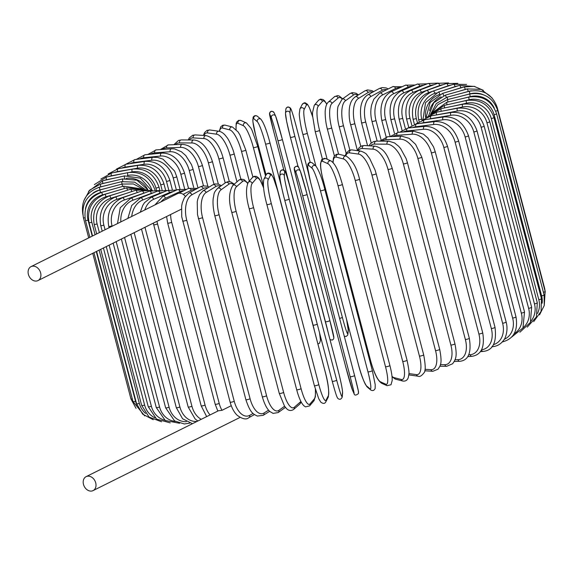 <?xml version="1.0" encoding="UTF-8"?>
<svg xmlns="http://www.w3.org/2000/svg" width="574" height="574" viewBox="0 0 574 574"><rect width="100%" height="100%" fill="white"/><g stroke="black" fill="none" stroke-linecap="round" stroke-linejoin="round"><path stroke-width="0.86" d="M231.25 405.703L221.973 410.324L218.378 410.783M91.553 491.064A7.799 6.027 -116.5 0 0 93.074 490.605A7.799 6.027 -116.5 0 0 95.406 481.88A7.799 6.027 -116.5 0 0 87.65 476.19A7.799 6.027 -116.5 0 0 86.122 476.65A7.799 6.027 -116.5 0 0 83.797 485.374A7.799 6.027 -116.5 0 0 91.553 491.064M93.074 490.605L239.53 417.664A7.799 6.027 -116.5 0 0 239.997 417.391M181.348 209.173L170.607 214.525A20.642 12.65 82.8 0 0 171.683 222.274L219.211 403.414A20.642 12.65 82.8 0 0 221.973 410.324M185.287 196.286A7.799 6.027 -116.5 0 0 179.002 193.223A7.799 6.027 -116.5 0 0 177.481 193.682L31.025 266.63A7.799 6.027 -116.5 0 0 28.7 275.355A7.799 6.027 -116.5 0 0 36.456 281.045A7.799 6.027 -116.5 0 0 37.977 280.586A7.799 6.027 -116.5 0 0 40.309 271.861A7.799 6.027 -116.5 0 0 32.553 266.171A7.799 6.027 -116.5 0 0 31.025 266.63M37.977 280.586L170.607 214.525M377.168 141.118L371.974 121.322C370.517 115.568 370.431 110.029 371.708 104.719L373.839 99.151L379.73 93.16L392.76 86.667A2.296 1.772 63.5 0 1 395.579 88.489L382.549 94.983A20.642 12.65 82.8 0 0 375.992 120.511L381.036 139.755M400.006 87.693A20.642 12.65 82.8 0 0 395.579 88.489M371.974 121.322A2.296 0.38 -14.7 0 0 373.552 121.279A2.296 0.38 -14.7 0 0 375.992 120.511M379.73 93.16A2.296 1.772 63.5 0 1 382.549 94.983M388.254 88.913L386.058 87.93L382.09 87.592L379.199 88.575A2.296 1.887 61.2 0 1 382.205 90.297L370.79 96.568A20.642 11.207 81.5 0 0 365.681 121.896L371.213 142.976M386.711 89.68A20.642 11.207 81.5 0 0 382.205 90.297M379.199 88.575L367.783 94.839A2.296 1.887 61.2 0 1 370.79 96.568M367.783 94.839C361.024 99.331 358.951 108.637 361.563 122.764A2.296 0.38 -14.7 0 0 363.234 122.7A2.296 0.38 -14.7 0 0 365.681 121.896M373.631 91.625L371.945 90.62L367.482 89.917L364.892 90.893A2.296 1.987 58.3 0 1 368.092 92.507L358.384 98.506A20.642 9.686 80.4 0 0 354.804 123.589L360.781 146.348M372.598 92.199A20.642 9.686 80.4 0 0 368.092 92.507M364.892 90.893L355.177 96.891A2.296 1.987 58.3 0 1 358.384 98.506M355.177 96.891C352.486 98.922 350.771 101.663 350.04 105.114C349.257 106.599 348.296 117.225 350.592 124.508A2.296 0.38 -14.7 0 0 352.357 124.422A2.296 0.38 -14.7 0 0 354.804 123.589M358.398 94.904L356.038 93.232L352.199 92.636L349.939 93.619A2.296 2.074 54.4 0 1 353.347 95.097L345.412 100.78A20.642 8.086 79.4 0 0 343.439 125.577L349.846 149.993M357.774 95.291A20.642 8.086 79.4 0 0 353.347 95.097M349.939 93.619L342.004 99.302A2.296 2.074 54.4 0 1 345.412 100.78M342.004 99.302L338.129 106.262C337.44 107.869 336.601 117.01 339.148 126.545A2.296 0.38 -14.7 0 0 341.006 126.445A2.296 0.38 -14.7 0 0 343.439 125.577M342.664 98.828L339.141 95.966L337.483 95.621L334.441 96.762A2.296 2.145 48.9 0 1 338.079 98.054L331.987 103.37A20.642 6.429 78.5 0 0 331.664 127.844L338.567 154.155M342.348 99.058A20.642 6.429 78.5 0 0 338.079 98.054M334.441 96.762L328.342 102.079A2.296 2.145 48.9 0 1 331.987 103.37M327.395 128.72A2.296 0.38 -14.7 0 0 327.309 128.863A2.296 0.38 -14.7 0 0 329.268 128.741A2.296 0.38 -14.7 0 0 331.664 127.844M326.836 104.081L324.497 100.687L322.99 99.517L320.479 99.123L318.491 100.335A2.296 2.203 40.6 0 1 322.416 101.347L318.204 106.269A20.642 4.721 77.6 0 0 319.575 130.384L327.144 159.213M326.757 104.246A20.642 4.721 77.6 0 0 322.416 101.347M318.491 100.335L314.279 105.257A2.296 2.203 40.6 0 1 318.204 106.269M315.219 131.346A2.296 0.38 -14.7 0 0 315.176 131.446A2.296 0.38 -14.7 0 0 317.235 131.295A2.296 0.38 -14.7 0 0 319.575 130.384M312.629 116.694L309.35 107.532L307.477 104.281L305.21 102.811L304.163 102.846L302.211 104.439A2.296 2.239 27.1 0 1 306.459 104.963L304.17 109.44A20.642 2.978 76.7 0 0 307.269 133.161L315.887 166.008M312.636 116.823A20.642 2.978 76.7 0 0 306.459 104.963M361.778 330.272A20.642 2.978 76.7 0 0 362.022 329.957L362.33 329.347M302.211 104.439L299.915 108.917A2.296 2.239 27.1 0 1 304.17 109.44M302.85 134.208A2.296 0.38 -14.7 0 0 302.842 134.266A2.296 0.38 -14.7 0 0 304.995 134.094A2.296 0.38 -14.7 0 0 307.269 133.161M362.007 331.148A2.296 2.239 -152.9 0 0 362.022 329.957M308.525 173.305L295.84 124.938A2.296 0.38 -14.7 0 0 295.84 124.917C291.972 110.603 290.961 108.888 290.523 108.206C288.342 106.283 286.778 106.621 285.845 109.211A2.296 2.26 5.2 0 1 290.351 108.859L289.985 112.87A20.642 1.213 75.9 0 0 294.828 136.16L342.348 317.307A20.642 1.213 75.9 0 0 347.837 333.386L348.203 329.376A20.642 1.213 75.9 0 0 346.545 319.309M295.84 124.938A20.642 1.213 75.9 0 0 290.351 108.859M289.985 112.87A2.296 2.26 5.2 0 0 285.486 113.222L286.627 121.358L290.387 137.308A2.296 0.38 -14.7 0 0 290.387 137.308A20.642 1.213 -104.1 0 1 285.543 113.982M294.828 136.16A2.296 0.38 -14.7 0 1 292.64 137.107A2.296 0.38 -14.7 0 1 290.387 137.308L298.085 166.647L290.401 137.322M339.593 318.383A2.296 0.38 -14.7 0 0 342.348 317.307M344.278 336.249L346.043 336.5L347.557 335.331L347.901 334.154A2.296 2.26 -174.8 0 0 347.837 333.386M347.901 334.154L348.267 330.143A2.296 2.26 -174.8 0 0 348.203 329.376M273.511 130.728A2.296 0.38 -14.7 0 0 273.511 130.736L283.807 169.969L273.511 130.728L269.5 113.265C270.526 110.839 272.047 110.638 274.071 112.669A2.296 2.26 -24.2 0 0 269.766 114.197A20.642 0.56 -105 0 0 273.511 130.736M329.878 320.529A20.642 0.56 75 0 1 333.623 337.046M328.421 333.573A20.642 0.56 -105 0 0 325.444 321.691L277.924 140.551A2.296 0.38 -14.7 0 0 280.263 140.314A2.296 0.38 -14.7 0 0 282.358 139.374L329.871 320.507A2.296 0.38 -14.7 0 0 329.871 320.507L282.358 139.374A2.296 0.38 -14.7 0 0 282.351 139.367A20.642 0.56 75 0 0 275.771 116.522M277.924 140.551A20.642 0.56 -105 0 0 271.337 117.706L269.766 114.197M271.337 117.706A2.296 2.26 -24.2 0 1 275.649 116.178L274.071 112.669M325.444 321.691A2.296 0.38 -14.7 0 0 327.783 321.462A2.296 0.38 -14.7 0 0 329.878 320.522L333.881 337.978L333.508 339.126L332.152 340.102L330 339.564M255.731 135.572A2.296 0.38 -14.7 0 0 255.731 135.615A2.296 0.38 -14.7 0 0 255.753 135.651L266.078 174.991M314.487 330.954A20.642 2.332 -105.8 0 0 313.074 325.128L265.554 143.988A20.642 2.332 -105.8 0 0 257.238 121.616L253.737 118.646A20.642 2.332 -105.8 0 0 255.753 135.651M253.737 118.646A2.296 2.246 -49.6 0 1 257.417 116.278C255.631 115.187 254.189 115.51 253.105 117.247L252.876 121.58L255.731 135.615L266.063 175.013M269.959 142.833L281.583 187.131M257.238 121.616A2.296 2.246 -49.6 0 1 260.919 119.248L257.417 116.278M265.554 143.988A2.296 0.38 -14.7 0 0 267.972 143.701A2.296 0.38 -14.7 0 0 269.967 142.782A2.296 0.38 -14.7 0 0 269.938 142.747M313.074 325.128A2.296 0.38 -14.7 0 0 314.939 324.977A2.296 0.38 -14.7 0 0 317.264 324.174M263.401 185.804L253.371 147.561A20.642 4.09 -106.6 0 0 243.347 125.692L237.952 123.267A20.642 4.09 -106.6 0 0 236.136 129.473M237.952 123.267A2.296 2.217 -65.8 0 1 241.044 120.533L238.684 120.346L236.739 121.968L236.165 123.51L236.036 129.365M243.347 125.692A2.296 2.217 -65.8 0 1 246.44 122.958L241.044 120.533M253.371 147.561A2.296 0.38 -14.7 0 0 255.846 147.224A2.296 0.38 -14.7 0 0 257.74 146.341A2.296 0.38 -14.7 0 0 257.676 146.277M249.31 181.14L241.467 151.256A20.642 5.812 -107.5 0 0 229.779 129.896L222.525 128.045A20.642 5.812 -107.5 0 0 219.569 131.367M222.525 128.045A2.296 2.167 -75.7 0 1 225.187 125.161L222.877 125.204L220.746 126.775L219.275 131.303M229.779 129.896A2.296 2.167 -75.7 0 1 232.441 127.012L225.187 125.161M241.467 151.256A2.296 0.38 -14.7 0 0 243.986 150.869A2.296 0.38 -14.7 0 0 245.787 150.008L239.968 134.998L238.081 131.92L232.441 127.012M236.969 181.815L229.937 155.03A20.642 7.491 -108.4 0 0 216.628 134.201L207.573 132.931A20.642 7.491 -108.4 0 0 203.971 135.464M207.573 132.931A2.296 2.102 -82 0 1 209.919 129.982L207.013 130.384L204.609 132.522L203.383 135.428M216.628 134.201A2.296 2.102 -82 0 1 218.974 131.252L209.919 129.982M229.937 155.03A2.296 0.38 -14.7 0 0 232.477 154.607A2.296 0.38 -14.7 0 0 234.185 153.775L233.101 150.13C230.375 143.105 228.179 138.7 226.515 136.913C224.247 133.713 221.729 131.826 218.974 131.252M225.18 182.927L218.873 158.869A20.642 9.112 -109.4 0 0 203.992 138.571L193.208 137.896A20.642 9.112 -109.4 0 0 189.219 139.963M193.208 137.896A2.296 2.023 -86.4 0 1 195.296 134.919L192.699 135.27L189.32 137.911L188.215 139.956M203.992 138.571A2.296 2.023 -86.4 0 1 206.08 135.593L195.296 134.919M218.873 158.869A2.296 0.38 -14.7 0 0 221.413 158.402A2.296 0.38 -14.7 0 0 223.028 157.599C219.412 144.892 213.758 137.559 206.08 135.593M213.987 184.247L208.34 162.729A20.642 10.662 -110.5 0 0 191.981 142.969L179.547 142.897A20.642 10.662 -110.5 0 0 175.357 144.655M179.547 142.897A2.296 1.93 -89.6 0 1 181.398 139.912L178.564 140.4L173.843 144.713M191.981 142.969A2.296 1.93 -89.6 0 1 193.84 139.991L181.398 139.912M208.34 162.729A2.296 0.38 -14.7 0 0 210.88 162.234A2.296 0.38 -14.7 0 0 212.402 161.459C207.766 147.834 201.574 140.673 193.84 139.991M203.483 185.804L198.439 166.589A20.642 12.133 -111.7 0 0 180.681 147.375L166.69 147.891A20.642 12.133 -111.7 0 0 162.435 149.434M166.69 147.891A2.296 1.815 -92.1 0 1 168.326 144.913L160.325 149.592M180.681 147.375A2.296 1.815 -92.1 0 1 182.317 144.397L168.326 144.913M198.439 166.589A2.296 0.38 -14.7 0 0 200.95 166.073A2.296 0.38 -14.7 0 0 202.385 165.319C197.686 151.801 190.999 144.827 182.317 144.397M193.682 187.361L189.233 170.421A20.642 13.511 -113 0 0 170.169 151.737L154.729 152.856A20.642 13.511 -113 0 0 150.524 154.234M154.729 152.856A2.296 1.693 -94.1 0 1 156.157 149.893L147.762 154.514M170.169 151.737A2.296 1.693 -94.1 0 1 171.604 148.774L156.157 149.893M189.233 170.421A2.296 0.38 -14.7 0 0 191.709 169.875A2.296 0.38 -14.7 0 0 193.051 169.158L191.494 164.602L185.754 155.554L181.312 151.687L174.474 148.896L171.604 148.774M184.627 188.781L180.803 174.187A20.642 14.788 -114.6 0 0 160.541 156.035L143.765 157.742A20.642 14.788 -114.6 0 0 139.704 158.976M143.765 157.742A2.296 1.557 -95.8 0 1 144.985 154.793L136.239 159.421M160.541 156.035A2.296 1.557 -95.8 0 1 161.76 153.086L144.985 154.793M180.803 174.187A2.296 0.38 -14.7 0 0 183.221 173.628A2.296 0.38 -14.7 0 0 184.476 172.939C179.712 159.622 172.143 153.007 161.76 153.086M176.383 190.001L173.197 177.868A20.642 15.95 -116.5 0 0 151.852 160.232L133.871 162.514A20.642 15.95 -116.5 0 0 130.04 163.633M133.871 162.514A2.296 1.406 -97.2 0 1 134.89 159.594L125.821 164.257M151.852 160.232A2.296 1.406 -97.2 0 1 152.863 157.312L134.89 159.594M173.197 177.868A2.296 0.38 -14.7 0 0 175.551 177.301A2.296 0.38 -14.7 0 0 176.72 176.641L174.625 171.088L163.002 159.163L157.585 157.405L152.863 157.312M168.727 189.98L166.489 181.434A20.642 16.99 -118.8 0 0 144.182 164.3L125.139 167.134A20.642 16.99 -118.8 0 0 121.573 168.146M125.139 167.134A2.296 1.248 -98.5 0 1 125.936 164.243L116.5 169.086M144.182 164.3A2.296 1.248 -98.5 0 1 144.985 161.402L125.936 164.243M166.489 181.434A2.296 0.38 -14.7 0 0 168.763 180.853A2.296 0.38 -14.7 0 0 169.847 180.229C165.061 167.063 156.774 160.785 144.985 161.402M162.069 190.016L160.72 184.857A20.642 17.902 -121.7 0 0 137.581 168.204L117.613 171.576A20.642 17.902 -121.7 0 0 114.37 172.48M117.613 171.576A2.296 1.076 -99.6 0 1 118.201 168.713L108.199 173.979M137.581 168.204A2.296 1.076 -99.6 0 1 138.169 165.341L118.201 168.713M160.72 184.857A2.296 0.38 -14.7 0 0 163.906 183.673C159.12 170.571 150.546 164.458 138.169 165.341M123.884 173.448L111.37 175.795A20.642 18.677 -125.6 0 0 108.457 176.605M111.37 175.795A2.296 0.897 -100.6 0 1 111.736 172.975L100.859 179.066M156.465 190.13L155.934 188.107A20.642 18.677 -125.6 0 0 132.106 171.913L130.018 172.3M132.106 171.913A2.296 0.897 -100.6 0 1 132.479 169.086L111.736 172.975M155.934 188.107A2.296 0.38 -14.7 0 0 158.948 186.959C154.162 173.9 145.337 167.945 132.479 169.086M115.883 177.832L106.441 179.762A20.642 19.315 -131.1 0 0 103.858 180.487M106.441 179.762A2.296 0.718 -101.5 0 1 106.592 176.986L94.351 184.613M151.916 190.252A20.642 19.315 -131.1 0 0 127.794 175.4L127.435 175.472M127.794 175.4A2.296 0.718 -101.5 0 1 127.945 172.623L106.592 176.986M155.002 190.051L155.016 190.094A2.296 0.38 -14.7 0 0 155.002 190.051C150.216 177.029 141.197 171.224 127.945 172.623M110.086 181.858L102.882 183.45A20.642 19.803 -139.4 0 0 100.565 184.111M102.882 183.45A2.296 0.524 -102.4 0 1 102.811 180.717L88.547 191.343M147.776 189.635A20.642 19.803 -139.4 0 0 126.18 178.37M124.651 178.528A2.296 0.524 -102.4 0 1 124.608 175.909L102.811 180.717M106.664 185.416L100.701 186.83A20.642 20.133 -152.9 0 0 98.297 187.554M100.701 186.83L100.407 184.146L89.688 190.116L83.818 200.771M122.736 181.398L122.492 178.93L100.407 184.146M105.716 188.416L99.926 189.872A20.642 20.32 -174.8 0 0 93.088 193M99.926 189.872L99.402 187.246C86.236 191.967 80.747 201.144 82.929 214.776M122.133 184.283L121.609 181.657L99.402 187.246M107.266 190.769L100.565 192.555L99.819 189.994C86.696 194.902 81.228 204.172 83.424 217.804A2.296 0.38 -14.7 0 0 84.945 217.776M100.565 192.555A20.642 20.348 155.8 0 0 85.433 209.044M132.307 398.944A2.296 0.38 165.3 0 1 130.944 398.944L92.737 253.313M122.649 186.414L121.961 184.075L99.819 189.994M111.277 192.412L102.603 194.866L101.634 192.362C88.661 197.427 83.273 206.784 85.469 220.416A2.296 0.38 -14.7 0 0 88.037 220.136L92.235 236.144M102.603 194.866A20.642 20.219 130.4 0 0 88.037 220.136M96.281 251.548L135.557 401.276A2.296 0.38 165.3 0 1 132.989 401.563L93.942 252.718M135.557 401.276A20.642 20.219 130.4 0 0 136.964 405.05M124.479 188.466L123.553 186.155L101.634 192.362M117.634 193.309L106.032 196.774A2.296 0.452 -106.6 0 0 104.841 194.335C92.113 199.522 86.853 208.943 89.056 222.597A2.296 0.38 -14.7 0 0 91.818 222.26L95.083 234.723M106.032 196.774A20.642 19.939 114.2 0 0 91.818 222.26M99.13 250.128L139.339 403.4A2.296 0.38 165.3 0 1 136.576 403.737L96.611 251.383M139.339 403.4A20.642 19.939 114.2 0 0 145.545 413.424M127.528 190.188A2.296 0.452 -106.6 0 0 126.373 187.899L104.841 194.335M126.158 193.438L110.825 198.274A2.296 0.646 -107.5 0 0 109.412 195.906C97.028 201.173 91.948 210.644 94.165 224.326A2.296 0.38 -14.7 0 0 97.106 223.925L99.374 232.585M110.825 198.274A20.642 19.509 104.3 0 0 97.106 223.925M103.42 247.997L144.626 405.072A2.296 0.38 165.3 0 1 141.685 405.466L100.723 249.338M144.626 405.072A20.642 19.509 104.3 0 0 155.023 417.879M131.783 191.558A2.296 0.646 -107.5 0 0 130.398 189.284L109.412 195.906M136.619 192.799L116.945 199.357A2.296 0.832 -108.4 0 0 115.317 197.054C103.363 202.364 98.506 211.878 100.744 225.582A2.296 0.38 -14.7 0 0 103.865 225.13L105.078 229.744M116.945 199.357A20.642 18.928 98 0 0 103.865 225.13M109.117 245.155L151.385 406.27A2.296 0.38 165.3 0 1 148.264 406.729L106.247 246.583M151.385 406.27A20.642 18.928 98 0 0 164.91 420.261M137.215 192.584A2.296 0.832 -108.4 0 0 135.586 190.295L115.317 197.054M145.215 192.713A20.642 18.203 93.6 0 0 143.751 193.158L124.343 200.003A2.296 1.012 -109.4 0 0 122.499 197.772C111.076 203.088 106.491 212.617 108.744 226.371A2.296 0.38 -14.7 0 0 112.045 225.855L112.138 226.228M124.343 200.003A20.642 18.203 93.6 0 0 112.045 225.855M116.185 241.64L159.565 406.995A2.296 0.38 165.3 0 1 156.264 407.511L113.15 243.146M159.565 406.995A20.642 18.203 93.6 0 0 175.328 421.402M143.751 193.158A2.296 1.012 -109.4 0 0 141.907 190.927L122.499 197.772M153.66 192.685A20.642 17.342 90.4 0 0 151.357 193.338L132.967 200.218A20.642 17.342 90.4 0 0 120.863 221.88M132.967 200.218A2.296 1.184 -110.5 0 0 130.915 198.066L120.246 207.759L117.498 223.559M124.558 237.464L169.1 407.239A2.296 0.38 165.3 0 1 166.855 407.834A2.296 0.38 165.3 0 1 165.635 407.813L121.365 239.057M169.1 407.239A20.642 17.342 90.4 0 0 186.414 421.668M151.357 193.338A2.296 1.184 -110.5 0 0 149.312 191.185L130.915 198.066M162.923 192.34A20.642 16.345 87.9 0 0 159.981 193.137L142.747 199.996A20.642 16.345 87.9 0 0 131.711 216.477M142.747 199.996A2.296 1.349 -111.7 0 0 140.501 197.915L131.683 205.535L127.88 218.385M134.18 232.671L179.92 407.002A2.296 0.38 165.3 0 1 177.61 407.64A2.296 0.38 165.3 0 1 176.297 407.633L130.836 234.336M179.92 407.002A20.642 16.345 87.9 0 0 197.061 421.395M159.981 193.137A2.296 1.349 -111.7 0 0 157.735 191.056L140.501 197.915M173.025 191.673A20.642 15.225 85.9 0 0 169.56 192.555L153.61 199.336A20.642 15.225 85.9 0 0 144.784 209.969M153.61 199.336A2.296 1.5 -113 0 0 151.163 197.341L144.476 202.715L142.761 205.399L140.3 212.201M144.978 227.29L191.938 406.277A2.296 0.38 165.3 0 1 189.571 406.966A2.296 0.38 165.3 0 1 188.172 406.973L141.491 229.033M191.938 406.277A20.642 15.225 85.9 0 0 201.252 419.307M169.56 192.555A2.296 1.5 -113 0 0 167.12 190.554L151.163 197.341M153.653 224.692A2.296 0.38 -14.7 0 0 155.138 224.664A2.296 0.38 -14.7 0 0 157.549 223.939L205.069 405.079A2.296 0.38 165.3 0 1 202.658 405.804A2.296 0.38 165.3 0 1 201.173 405.832L153.287 223.157M183.902 190.697A20.642 13.991 84.2 0 0 180.021 191.587L165.47 198.252A20.642 13.991 84.2 0 0 160.964 201.912M156.982 221.313A20.642 13.991 84.2 0 0 157.549 223.939M165.47 198.252A2.296 1.643 -114.6 0 0 162.837 196.337L154.93 204.918M205.069 405.079A20.642 13.991 84.2 0 0 210.062 414.916M180.021 191.587A2.296 1.643 -114.6 0 0 177.388 189.671L162.837 196.337M195.497 189.434A20.642 12.65 82.8 0 0 191.278 190.252L183.149 194.306M191.278 190.252A2.296 1.772 -116.5 0 0 188.459 188.43L197.513 188.329M166.596 216.527L167.673 223.085A2.296 0.38 -14.7 0 0 169.251 223.042A2.296 0.38 -14.7 0 0 171.683 222.274M219.211 403.414A2.296 0.38 165.3 0 1 216.771 404.182A2.296 0.38 165.3 0 1 215.193 404.225L217.833 411.056L86.122 476.65M182.604 221.019A2.296 0.38 -14.7 0 0 184.283 220.954A2.296 0.38 -14.7 0 0 186.729 220.151L234.249 401.291A2.296 0.38 165.3 0 1 231.803 402.094A2.296 0.38 165.3 0 1 230.131 402.159L181.721 216.656L181.657 205.98L182.274 202.923L184.34 197.736L188.824 193.094A2.296 1.887 -118.8 0 1 191.838 194.823A20.642 11.207 81.5 0 0 186.729 220.151M207.731 187.935A20.642 11.207 81.5 0 0 203.246 188.559L191.838 194.823M234.249 401.291A20.642 11.207 81.5 0 0 249.69 415.346L253.112 413.467M203.246 188.559A2.296 1.887 -118.8 0 0 200.24 186.83L188.824 193.094M249.69 415.346A2.296 1.887 61.2 0 1 248.886 417.635L254.447 414.586M198.346 218.515A2.296 0.38 -14.7 0 0 200.111 218.429A2.296 0.38 -14.7 0 0 202.557 217.596L250.085 398.736A2.296 0.38 165.3 0 1 247.631 399.569A2.296 0.38 165.3 0 1 245.866 399.655L197.492 214.525L197.234 201.861L197.786 199.128L199.508 194.672L202.931 190.891A2.296 1.987 -121.7 0 1 206.131 192.505A20.642 9.686 80.4 0 0 202.557 217.596M220.516 186.27A20.642 9.686 80.4 0 0 215.846 186.514L206.131 192.505M250.085 398.736A20.642 9.686 80.4 0 0 263.983 413.029L268.603 410.173M215.846 186.514A2.296 1.987 -121.7 0 0 212.638 184.9L202.931 190.891M263.983 413.029A2.296 1.987 58.3 0 1 263.193 415.318L269.687 411.307M214.769 215.587A2.296 0.38 -14.7 0 0 216.628 215.48A2.296 0.38 -14.7 0 0 219.06 214.619L266.58 395.759A2.296 0.38 165.3 0 1 264.148 396.62A2.296 0.38 165.3 0 1 262.289 396.727L214.769 215.587C213.097 208.333 212.617 202.385 213.313 197.736C214.367 193.955 213.133 193.122 217.625 188.337A2.296 2.074 -125.6 0 1 221.033 189.815A20.642 8.086 79.4 0 0 219.06 214.619M233.776 184.598A20.642 8.086 79.4 0 0 228.969 184.139L221.033 189.815M266.58 395.759A20.642 8.086 79.4 0 0 278.885 410.338L284.589 406.256M228.969 184.139A2.296 2.074 -125.6 0 0 225.553 182.661L217.625 188.337M278.885 410.338A2.296 2.074 54.4 0 1 278.146 412.591L285.414 407.382M231.831 212.115A2.296 0.38 -14.7 0 0 231.745 212.258A2.296 0.38 -14.7 0 0 233.704 212.129A2.296 0.38 -14.7 0 0 236.101 211.239L283.621 392.379A2.296 0.38 165.3 0 1 281.224 393.276A2.296 0.38 165.3 0 1 279.265 393.398L231.745 212.258C228.502 201.194 228.839 192.261 232.779 185.474A2.296 2.145 -131.1 0 1 236.416 186.765A20.642 6.429 78.5 0 0 236.101 211.239M247.588 183.393A20.642 6.429 78.5 0 0 242.515 181.449L236.416 186.765M283.621 392.379A20.642 6.429 78.5 0 0 294.275 407.282L300.367 401.965A20.642 6.429 78.5 0 0 300.869 401.413M242.515 181.449A2.296 2.145 -131.1 0 0 238.87 180.157L232.779 185.474M300.367 401.965A2.296 2.145 48.9 0 1 299.743 404.132L301.242 402.13M294.275 407.282A2.296 2.145 48.9 0 1 293.644 409.449L299.743 404.132M249.195 208.455A2.296 0.38 -14.7 0 0 249.152 208.556A2.296 0.38 -14.7 0 0 251.211 208.412A2.296 0.38 -14.7 0 0 253.55 207.494L301.077 388.634A2.296 0.38 165.3 0 1 298.731 389.552A2.296 0.38 165.3 0 1 296.679 389.703L249.152 208.556C245.952 197.018 245.65 188.294 248.255 182.367A2.296 2.203 -139.4 0 1 252.18 183.379A20.642 4.721 77.6 0 0 253.55 207.494M263.617 188.028A20.642 4.721 77.6 0 0 256.391 178.464L252.18 183.379M301.077 388.634A20.642 4.721 77.6 0 0 310.032 403.902L314.243 398.98A20.642 4.721 77.6 0 0 315.341 389.136M256.391 178.464A2.296 2.203 -139.4 0 0 252.467 177.452L248.255 182.367M314.243 398.98A2.296 2.203 40.6 0 1 313.806 400.953L315.377 396.656L315.456 389.516M310.032 403.902A2.296 2.203 40.6 0 1 309.594 405.875L313.806 400.953M266.867 204.452A2.296 0.38 -14.7 0 0 266.86 204.516A2.296 0.38 -14.7 0 0 269.012 204.337A2.296 0.38 -14.7 0 0 271.287 203.411L318.807 384.551A2.296 0.38 165.3 0 1 316.532 385.484A2.296 0.38 165.3 0 1 314.38 385.656A2.296 0.38 165.3 0 1 314.387 385.592M318.807 384.551A20.642 2.978 76.7 0 0 326.039 400.207L328.335 395.73A20.642 2.978 76.7 0 0 325.236 372.002L277.708 190.862A20.642 2.978 76.7 0 0 270.483 175.206L268.187 179.691A20.642 2.978 76.7 0 0 271.287 203.411M268.187 179.691A2.296 2.239 -152.9 0 0 263.932 179.167C262.763 184.57 263.739 193.022 266.86 204.516L314.38 385.656L318.692 398.593L320.687 402.03C323.126 403.924 324.848 403.838 325.867 401.771L328.163 397.294A2.296 2.239 27.1 0 0 328.335 395.73M270.483 175.206A2.296 2.239 -152.9 0 0 266.228 174.683L263.932 179.167M326.039 400.207A2.296 2.239 27.1 0 1 325.867 401.771M279.882 176.835A20.642 1.213 -104.1 0 0 284.726 200.125A2.296 0.38 -14.7 0 0 284.726 200.154A2.296 0.38 -14.7 0 0 286.971 199.953A2.296 0.38 -14.7 0 0 289.16 199.013L336.687 380.153A2.296 0.38 165.3 0 1 334.491 381.093A2.296 0.38 165.3 0 1 332.246 381.294L284.733 200.175M336.687 380.153A20.642 1.213 75.9 0 0 342.176 396.232L342.534 392.229A20.642 1.213 75.9 0 0 337.699 368.931L290.171 187.791A20.642 1.213 75.9 0 0 284.682 171.705L284.324 175.716A20.642 1.213 75.9 0 0 289.16 199.013M284.324 175.716A2.296 2.26 -174.8 0 0 279.818 176.067C279.911 179.877 281.547 187.906 284.726 200.154L332.246 381.294A2.296 0.38 165.3 0 1 332.246 381.272C336.5 396.892 337.125 397.316 337.806 398.378C339.686 399.913 341.164 399.454 342.24 397L342.599 392.989A2.296 2.26 5.2 0 0 342.534 392.229M284.682 171.705A2.296 2.26 -174.8 0 0 280.177 172.057L279.818 176.067M290.171 187.791A2.296 0.38 -14.7 0 0 290.171 187.763C285.917 172.164 285.3 171.741 284.611 170.686C282.731 169.151 281.253 169.603 280.177 172.057M337.699 368.931A2.296 0.38 -14.7 0 0 337.691 368.903A2.296 0.38 -14.7 0 0 337.684 368.888L290.171 187.763M342.176 396.232A2.296 2.26 5.2 0 1 342.24 397M302.62 195.519A2.296 0.38 -14.7 0 0 304.959 195.282A2.296 0.38 -14.7 0 0 307.054 194.342A2.296 0.38 -14.7 0 0 307.047 194.335L300.346 171.145A2.296 2.26 155.8 0 0 296.033 172.674L294.462 169.165A20.642 0.56 -105 0 0 298.207 185.703L345.727 366.843A20.642 0.56 -105 0 0 352.314 389.689L353.885 393.197A20.642 0.56 -105 0 0 350.14 376.659L302.62 195.519A20.642 0.56 -105 0 0 296.033 172.674M300.467 171.49A20.642 0.56 75 0 1 307.047 194.335L354.574 375.489A2.296 0.38 165.3 0 1 352.479 376.429A2.296 0.38 165.3 0 1 350.14 376.659M307.054 194.356L354.567 375.475A2.296 0.38 165.3 0 1 354.574 375.489A20.642 0.56 75 0 1 358.32 392.013M300.346 171.145L298.767 167.637A2.296 2.26 155.8 0 0 294.462 169.165M345.727 366.843A2.296 0.38 -14.7 0 1 345.727 366.836A2.296 0.38 -14.7 0 0 345.727 366.836L298.207 185.696A2.296 0.38 -14.7 0 0 298.207 185.703L294.849 172.178L294.326 167.601C296.844 165.635 298.329 165.649 298.767 167.637M345.727 366.836L352.436 390.033A2.296 2.26 -24.2 0 1 352.314 389.689M352.436 390.033L354.014 393.542A2.296 2.26 -24.2 0 1 353.885 393.197M324.827 189.499L372.325 370.56A2.296 0.38 165.3 0 1 372.354 370.596L324.834 189.456C322.014 178.249 319.001 170.406 315.786 165.922A2.296 2.246 130.4 0 0 312.105 168.29L308.604 165.312A20.642 2.332 -105.8 0 0 310.62 182.324L358.147 363.464A20.642 2.332 -105.8 0 0 366.463 385.836L369.957 388.806A20.642 2.332 -105.8 0 0 367.941 371.801L320.421 190.654A2.296 0.38 -14.7 0 0 322.839 190.367A2.296 0.38 -14.7 0 0 324.834 189.456A2.296 0.38 -14.7 0 0 324.805 189.42M320.421 190.654A20.642 2.332 -105.8 0 0 312.105 168.29M369.957 388.806A2.296 2.246 -49.6 0 0 370.668 389.933C372.626 391.124 374.112 390.636 375.138 388.483L375.217 384.695L372.354 370.596A2.296 0.38 165.3 0 1 370.359 371.514A2.296 0.38 165.3 0 1 367.941 371.801M315.786 165.922L312.285 162.944A2.296 2.246 130.4 0 0 308.604 165.312M312.285 162.944C310.326 161.76 308.834 162.241 307.815 164.401L307.736 168.189L310.599 182.288A2.296 0.38 -14.7 0 0 310.62 182.324M310.599 182.288L358.119 363.428C360.938 374.628 363.952 382.471 367.166 386.962A2.296 2.246 -49.6 0 1 366.463 385.836M389.825 365.437A2.296 0.38 165.3 0 1 389.889 365.495L342.369 184.354C339.37 174.066 336.278 164.559 331.062 160.971A2.296 2.217 114.2 0 0 327.969 163.712L322.574 161.287A20.642 4.09 -106.6 0 0 322.882 178.794L370.402 359.934A20.642 4.09 -106.6 0 0 380.426 381.803L385.821 384.228A20.642 4.09 -106.6 0 0 385.513 366.721L337.993 185.581A2.296 0.38 -14.7 0 0 340.468 185.244A2.296 0.38 -14.7 0 0 342.369 184.354A2.296 0.38 -14.7 0 0 342.305 184.297M337.993 185.581A20.642 4.09 -106.6 0 0 327.969 163.712M385.821 384.228A2.296 2.217 -65.8 0 0 387.041 385.678L390.994 384.759L392.178 380.555C392.286 376.845 391.525 371.83 389.889 365.495A2.296 0.38 165.3 0 1 387.988 366.384A2.296 0.38 165.3 0 1 385.513 366.721M331.062 160.971L325.666 158.553A2.296 2.217 114.2 0 0 322.574 161.287M325.666 158.553L321.713 159.464L320.529 163.676C320.421 167.378 321.182 172.401 322.818 178.729A2.296 0.38 -14.7 0 0 322.882 178.794M322.818 178.729L370.338 359.869C373.337 370.165 376.429 379.665 381.638 383.253A2.296 2.217 -65.8 0 1 380.426 381.803M391.992 376.307A20.642 5.812 -107.5 0 0 394.108 377.642L401.362 379.493A20.642 5.812 -107.5 0 0 402.726 361.469L355.206 180.329A2.296 0.38 -14.7 0 0 357.717 179.949A2.296 0.38 -14.7 0 0 359.518 179.088C356.77 167.651 352.321 159.981 346.179 156.085A2.296 2.167 104.3 0 0 343.51 158.969L336.256 157.118A20.642 5.812 -107.5 0 0 333.107 162.585M355.206 180.329A20.642 5.812 -107.5 0 0 343.51 158.969M406.923 360.149A2.296 0.38 165.3 0 1 407.045 360.228A2.296 0.38 165.3 0 1 405.237 361.089A2.296 0.38 165.3 0 1 402.726 361.469M346.179 156.085L338.925 154.234A2.296 2.167 104.3 0 0 336.256 157.118M392.042 376.845L395.637 379.199A2.296 2.167 -75.7 0 1 394.108 377.642M395.637 379.199L402.891 381.05A2.296 2.167 -75.7 0 1 401.362 379.493M408.896 373.574L416.459 374.635A20.642 7.491 -108.4 0 0 419.443 356.088L371.923 174.948A2.296 0.38 -14.7 0 0 374.456 174.518A2.296 0.38 -14.7 0 0 376.164 173.685L375.059 169.983L369.692 158.546L367.066 155.073C366.499 153.767 364.454 152.462 360.953 151.163A2.296 2.102 98 0 0 358.607 154.112L349.552 152.842A20.642 7.491 -108.4 0 0 345.735 155.977M371.923 174.948A20.642 7.491 -108.4 0 0 358.607 154.112M376.164 173.685L423.684 354.825A2.296 0.38 165.3 0 1 421.976 355.665A2.296 0.38 165.3 0 1 419.443 356.088M360.953 151.163L351.898 149.893A2.296 2.102 98 0 0 349.552 152.842M409.111 374.958A2.296 2.102 -82 0 1 408.81 374.887L418.166 376.228A2.296 2.102 -82 0 1 416.459 374.635M425.004 369.312L430.995 369.685A20.642 9.112 -109.4 0 0 435.537 350.606L388.017 169.466A2.296 0.38 -14.7 0 0 390.557 169A2.296 0.38 -14.7 0 0 392.171 168.196C388.368 157.57 385.362 148.702 375.224 146.191A2.296 2.023 93.6 0 0 373.143 149.168L362.352 148.494A20.642 9.112 -109.4 0 0 358.219 150.783M388.017 169.466A20.642 9.112 -109.4 0 0 373.143 149.168M392.171 168.196L439.691 349.336A2.296 0.38 165.3 0 1 438.077 350.147A2.296 0.38 165.3 0 1 435.537 350.606M375.224 146.191L364.44 145.516A2.296 2.023 93.6 0 0 362.352 148.494M424.703 370.782L432.789 371.292A2.296 2.023 -86.4 0 1 430.995 369.685M440.394 364.662L444.857 364.691A20.642 10.662 -110.5 0 0 450.884 345.074L403.364 163.927A2.296 0.38 -14.7 0 0 405.897 163.439A2.296 0.38 -14.7 0 0 407.425 162.664L406.127 158.596L400.638 148.58L398.643 146.27L394.525 142.933L388.856 141.19A2.296 1.93 90.4 0 0 387.005 144.174L374.571 144.096A20.642 10.662 -110.5 0 0 370.345 145.889M403.364 163.927A20.642 10.662 -110.5 0 0 387.005 144.174M407.425 162.664L454.945 343.804A2.296 0.38 165.3 0 1 453.424 344.579A2.296 0.38 165.3 0 1 450.884 345.074M388.856 141.19L376.422 141.118A2.296 1.93 90.4 0 0 374.571 144.096M439.863 366.255L446.68 366.298A2.296 1.93 -89.6 0 1 444.857 364.691M455.01 359.798L457.944 359.69A20.642 12.133 -111.7 0 0 465.378 339.528L417.858 158.388A2.296 0.38 -14.7 0 0 420.369 157.864A2.296 0.38 -14.7 0 0 421.797 157.118L415.583 144.325L409.083 138.327L401.735 136.189A2.296 1.815 87.9 0 0 400.092 139.166L386.101 139.69A20.642 12.133 -111.7 0 0 381.954 141.147M417.858 158.388A20.642 12.133 -111.7 0 0 400.092 139.166M421.797 157.118L469.317 338.258A2.296 0.38 165.3 0 1 467.889 339.004A2.296 0.38 165.3 0 1 465.378 339.528M401.735 136.189L387.737 136.712A2.296 1.815 87.9 0 0 386.101 139.69M454.242 361.498L459.76 361.297A2.296 1.815 -92.1 0 1 457.944 359.69M468.757 354.811L470.163 354.71A20.642 13.511 -113 0 0 478.895 334.018L431.375 152.878A2.296 0.38 -14.7 0 0 433.844 152.332A2.296 0.38 -14.7 0 0 435.185 151.615L433.549 146.865L427.931 138.054L423.375 134.094L413.739 131.224A2.296 1.693 85.9 0 0 412.311 134.194L396.871 135.313A20.642 13.511 -113 0 0 392.939 136.519M431.375 152.878A20.642 13.511 -113 0 0 412.311 134.194M435.185 151.615L482.712 332.755A2.296 0.38 165.3 0 1 481.371 333.472A2.296 0.38 165.3 0 1 478.895 334.018M413.739 131.224L398.299 132.343A2.296 1.693 85.9 0 0 396.871 135.313M467.753 356.626L471.921 356.318A2.296 1.693 -94.1 0 1 470.163 354.71M481.543 349.788A20.642 14.788 -114.6 0 0 491.344 328.579L443.817 147.439A2.296 0.38 -14.7 0 0 446.242 146.879A2.296 0.38 -14.7 0 0 447.49 146.191C442.726 132.867 435.157 126.251 424.782 126.337A2.296 1.557 84.2 0 0 423.555 129.279L406.779 130.987A20.642 14.788 -114.6 0 0 403.185 131.991M443.817 147.439A20.642 14.788 -114.6 0 0 423.555 129.279M447.49 146.191L495.01 327.331A2.296 0.38 165.3 0 1 493.762 328.019A2.296 0.38 165.3 0 1 491.344 328.579M424.782 126.337L408.006 128.038A2.296 1.557 84.2 0 0 406.779 130.987M480.316 351.697L483.093 351.417A2.296 1.557 -95.8 0 1 481.457 349.953M493.375 344.644A20.642 15.95 -116.5 0 0 502.616 323.255L455.096 142.108A2.296 0.38 -14.7 0 0 457.449 141.541A2.296 0.38 -14.7 0 0 458.619 140.881C453.84 127.643 445.89 121.2 434.762 121.552A2.296 1.406 82.8 0 0 433.75 124.472L415.77 126.754A20.642 15.95 -116.5 0 0 412.62 127.572M455.096 142.108A20.642 15.95 -116.5 0 0 433.75 124.472M458.619 140.881L506.139 322.021A2.296 0.38 165.3 0 1 504.969 322.681A2.296 0.38 165.3 0 1 502.616 323.255M434.762 121.552L416.789 123.833A2.296 1.406 82.8 0 0 415.77 126.754M491.846 346.789L493.195 346.617A2.296 1.406 -97.2 0 1 492.284 346.258M504.245 339.313A20.642 16.99 -118.8 0 0 512.639 318.082L465.119 136.942A2.296 0.38 -14.7 0 0 467.394 136.361A2.296 0.38 -14.7 0 0 468.477 135.737C463.692 122.571 455.404 116.292 443.616 116.909A2.296 1.248 81.5 0 0 442.812 119.808L423.77 122.642A20.642 16.99 -118.8 0 0 421.187 123.274M465.119 136.942A20.642 16.99 -118.8 0 0 442.812 119.808M468.477 135.737L515.997 316.877A2.296 0.38 165.3 0 1 514.914 317.508A2.296 0.38 165.3 0 1 512.639 318.082M443.616 116.909L424.573 119.751A2.296 1.248 81.5 0 0 423.77 122.642M514.132 333.752A20.642 17.902 -121.7 0 0 521.328 313.11L473.808 131.97A2.296 0.38 -14.7 0 0 477.001 130.786C472.215 117.684 463.634 111.571 451.264 112.454A2.296 1.076 80.4 0 0 450.676 115.317L430.708 118.689A20.642 17.902 -121.7 0 0 428.871 119.112M473.808 131.97A20.642 17.902 -121.7 0 0 450.676 115.317M477.001 130.786L524.521 311.926A2.296 0.38 165.3 0 1 521.328 313.11M451.264 112.454L431.296 115.826A2.296 1.076 80.4 0 0 430.708 118.689M523.022 327.833A20.642 18.677 -125.6 0 0 528.625 308.367L481.105 127.227A2.296 0.38 -14.7 0 0 484.119 126.079C479.333 113.021 470.508 107.065 457.65 108.213A2.296 0.897 79.4 0 0 457.277 111.033L436.534 114.915A20.642 18.677 -125.6 0 0 435.853 115.058M481.105 127.227A20.642 18.677 -125.6 0 0 457.277 111.033M484.119 126.079L531.639 307.219A2.296 0.38 165.3 0 1 528.625 308.367M457.65 108.213L436.907 112.095A2.296 0.897 79.4 0 0 436.534 114.915M530.871 321.268A20.642 19.315 -131.1 0 0 534.466 303.897L486.946 122.757A2.296 0.38 -14.7 0 0 489.773 121.645C484.987 108.622 475.968 102.818 462.716 104.217A2.296 0.718 78.5 0 0 462.565 106.994L445.209 110.538M486.946 122.757A20.642 19.315 -131.1 0 0 462.565 106.994M489.773 121.645L537.3 302.785A2.296 0.38 165.3 0 1 534.466 303.897M462.716 104.217L441.37 108.579A2.296 0.718 78.5 0 0 441.198 111.291M537.522 313.447A20.642 19.803 -139.4 0 0 538.814 299.728L491.294 118.588A2.296 0.38 -14.7 0 0 493.934 117.512C489.148 104.525 479.986 98.85 466.432 100.493A2.296 0.524 77.6 0 0 466.511 103.227L453.352 106.125M491.294 118.588A20.642 19.803 -139.4 0 0 466.511 103.227M493.934 117.512L541.454 298.652A2.296 0.38 165.3 0 1 538.814 299.728M466.432 100.493L444.635 105.3A2.296 0.524 77.6 0 0 444.671 107.898M542.165 303.216A20.642 20.133 -152.9 0 0 541.634 295.89L494.106 114.75A2.296 0.38 -14.7 0 0 496.56 113.724C491.774 100.759 482.512 95.205 468.771 97.078L469.066 99.761L459.308 102.064M494.106 114.75A20.642 20.133 -152.9 0 0 469.066 99.761M496.56 113.724L544.08 294.864A2.296 0.38 165.3 0 1 541.634 295.89M468.771 97.078L446.687 102.301L446.938 104.798M495.728 111.184A2.296 0.38 -14.7 0 0 497.629 110.294C492.844 97.343 483.538 91.912 469.704 94L470.228 96.619L462.888 98.47M494.271 108.149A20.642 20.32 -174.8 0 0 470.228 96.619M497.629 110.294L545.149 291.434A2.296 0.38 165.3 0 1 543.406 292.281M469.704 94L447.505 99.589L447.971 101.993M496.74 107.611A2.296 0.38 -14.7 0 0 497.141 107.266C492.356 94.315 483.05 88.984 469.231 91.266L469.984 93.835L464 95.435M482.87 94.538A20.642 20.348 155.8 0 0 469.984 93.835M497.141 107.266L544.661 288.406A2.296 0.38 165.3 0 1 544.425 288.665M469.231 91.266L447.081 97.185L447.77 99.517M492.047 97.889L481.22 89.4L467.351 88.92L468.327 91.424L462.615 93.038M471.376 90.807A20.642 20.219 130.4 0 0 468.327 91.424M467.351 88.92L445.424 95.119L446.342 97.401M483.337 90.305L474.146 86.351L464.079 86.961A2.296 0.452 73.4 0 1 465.277 89.4L458.762 91.345M467.545 88.862A20.642 19.939 114.2 0 0 465.277 89.4M441.09 96.834A20.642 19.939 114.2 0 0 429.546 110.667M464.079 86.961L442.54 93.397A2.296 0.452 73.4 0 1 443.695 95.686M474.856 86.487L459.437 85.411A2.296 0.646 72.5 0 1 460.857 87.786L452.556 90.405M463.354 87.176A20.642 19.509 104.3 0 0 460.857 87.786M439.677 94.473A20.642 19.509 104.3 0 0 425.678 117.756M459.437 85.411L438.457 92.034A2.296 0.646 72.5 0 1 439.863 94.387M466.54 84.435L453.467 84.285A2.296 0.832 71.6 0 1 455.096 86.588L444.176 90.233M457.909 85.899A20.642 18.928 98 0 0 455.096 86.588M436.183 92.895L434.827 93.347A20.642 18.928 98 0 0 421.746 119.127L422.055 120.325M453.467 84.285L433.191 91.044A2.296 0.832 71.6 0 1 434.827 93.347M433.191 91.044C421.244 96.36 416.387 105.867 418.618 119.579A2.296 0.38 -14.7 0 0 421.746 119.127M457.865 83.345L446.206 83.589A2.296 1.012 70.6 0 1 448.043 85.82L433.865 90.821M451.193 85.045A20.642 18.203 93.6 0 0 448.043 85.82M432.114 91.438L428.642 92.665A20.642 18.203 93.6 0 0 416.337 118.517L417.413 122.621M446.206 83.589L426.798 90.434A2.296 1.012 70.6 0 1 428.642 92.665M426.798 90.434C415.375 95.75 410.783 105.279 413.043 119.033A2.296 0.38 -14.7 0 0 416.337 118.517M448.524 82.936L437.704 83.33A2.296 1.184 69.5 0 1 439.756 85.49L421.359 92.364A20.642 17.342 90.4 0 0 409.972 118.244L411.838 125.354M443.228 84.636A20.642 17.342 90.4 0 0 439.756 85.49M437.704 83.33L419.314 90.211A2.296 1.184 69.5 0 1 421.359 92.364M419.314 90.211C408.494 95.485 404.225 105.02 406.514 118.818A2.296 0.38 -14.7 0 0 407.734 118.84A2.296 0.38 -14.7 0 0 409.972 118.244M438.357 83.101L428.039 83.51A2.296 1.349 68.3 0 1 430.285 85.591L413.043 92.45A20.642 16.345 87.9 0 0 402.697 118.309L405.387 128.576M434.073 84.694A20.642 16.345 87.9 0 0 430.285 85.591M428.039 83.51L410.797 90.369A2.296 1.349 68.3 0 1 413.043 92.45M410.797 90.369C400.666 95.564 396.756 105.092 399.081 118.947A2.296 0.38 -14.7 0 0 400.387 118.954A2.296 0.38 -14.7 0 0 402.697 118.309M427.271 83.818L417.269 84.127A2.296 1.5 67 0 1 419.709 86.129L403.759 92.916A20.642 15.225 85.9 0 0 394.568 118.71L398.141 132.357M423.763 85.21A20.642 15.225 85.9 0 0 419.709 86.129M417.269 84.127L401.312 90.914A2.296 1.5 67 0 1 403.759 92.916M401.312 90.914C391.942 95.994 388.433 105.487 390.801 119.406A2.296 0.38 -14.7 0 0 392.2 119.399A2.296 0.38 -14.7 0 0 394.568 118.71M415.174 85.017L405.481 85.182A2.296 1.643 65.4 0 1 408.114 87.097L393.563 93.763A20.642 13.991 84.2 0 0 385.642 119.449L390.148 136.626M412.383 86.208A20.642 13.991 84.2 0 0 408.114 87.097M405.481 85.182L390.93 91.847A2.296 1.643 65.4 0 1 393.563 93.763M390.93 91.847C382.377 96.762 379.314 106.212 381.746 120.203A2.296 0.38 -14.7 0 0 383.231 120.174A2.296 0.38 -14.7 0 0 385.642 119.449M392.76 86.667L402.137 86.717M367.582 145.717L361.563 122.764M357.401 150.46L350.592 124.508M346.144 153.208L339.148 126.545M328.342 102.079C326.706 103.585 325.716 106.147 325.372 109.749C324.992 110.839 324.949 120.318 327.309 128.863L334.412 155.941M314.279 105.257L312.493 112.683L312.565 115.726L315.176 131.446L322.366 158.84M299.915 108.917L299.291 113.903C299.04 113.896 300.331 125.376 302.842 134.266L310.175 162.227M362.546 330.172L362.022 331.205M295.84 124.917L308.518 173.24M285.486 113.222L285.845 109.211M348.267 330.143L346.574 319.424M275.649 116.178L282.358 139.374M260.919 119.248C263.717 122.7 266.738 130.549 269.967 142.782L281.504 186.787M319.567 332.97L320.457 340.375L319.496 343.223L317.903 343.984M246.44 122.958L250.824 128.009L252.101 130.477L257.74 146.341L265.532 176.039M252.876 177.036L245.787 150.008M240.836 179.131L234.185 153.775M229.327 181.599L223.028 157.599M218.342 184.111L212.402 161.459M207.939 186.493L202.385 165.319M198.008 188.057L193.051 169.158M188.53 188.394L184.476 172.939M179.92 188.832L176.72 176.641M172.265 189.449L169.847 180.229M165.592 190.102L163.906 183.673M159.845 190.389L158.948 186.959M124.608 175.909L140.365 178.141L151.17 190.109M122.492 178.93L136.978 180.214L147.905 189.858M121.609 181.657L134.625 182.145L145.287 189.542M83.424 217.804L88.697 237.909M121.961 184.075L133.405 183.945L143.414 189.312M136.031 408.322L130.944 398.944M85.469 220.416L89.903 237.306M123.553 186.155L142.051 188.968M144.741 415.906L132.989 401.563M89.056 222.597L92.565 235.979M126.373 187.899L141.541 188.846M153.229 419.723L142.682 414.163L136.576 403.737M94.165 224.326L96.683 233.927M130.398 189.284L143.17 189.298M161.545 421.775L149.053 417.061L141.685 405.466M100.744 225.582L102.208 231.179M135.586 190.295L146.908 189.901M170.213 422.866L156.559 419.113L148.264 406.729M108.744 226.371L109.103 227.742M141.907 190.927L152.354 190.353M179.554 423.275L165.262 420.505L156.264 407.511M149.312 191.185L159.228 190.546M189.729 423.11L184.34 423.978L174.596 420.936L165.635 407.813M157.735 191.056L167.357 190.453M192.448 423.691L182.582 418.769L176.297 407.633M167.12 190.554L176.555 190.051M197.851 421L195.131 418.963L188.172 406.973M177.388 189.671L186.636 189.334M206.669 416.609L201.173 405.832M188.459 188.43L178.744 193.266M167.673 223.085L215.193 404.225M200.24 186.83L203.096 185.854L207.078 186.177L209.123 187.074M248.886 417.635C246.404 419.91 242.522 419.142 237.249 415.346C234.084 412.326 231.717 407.935 230.131 402.159M212.638 184.9L215.185 183.931L218.486 184.154L221.392 185.639M263.193 415.318L257.353 416.064C253.306 413.933 250.529 413.596 245.866 399.655M225.553 182.661L227.799 181.678L230.648 181.865L234.264 184.175M278.146 412.591L273.059 413.388L269.945 411.544C268.976 410.819 265.396 407.497 262.289 396.727M238.87 180.157L240.951 179.102L244.058 179.576L247.746 183.092M293.644 409.449C291.176 411.034 288.844 410.797 286.648 408.738L284.539 406.177L279.265 393.398M252.467 177.452L254.074 176.34L256.556 176.44L258.472 177.804L260.008 179.813L263.581 187.684M309.594 405.875L305.497 406.887L303.589 405.524L302.046 403.508C300.073 400.315 298.279 395.716 296.679 389.703M266.228 174.683C267.247 172.616 268.976 172.537 271.416 174.431L273.411 177.868L277.723 190.805L325.243 371.945C328.364 383.439 329.34 391.884 328.163 397.294M337.691 368.903C340.87 381.15 342.506 389.179 342.599 392.989M354.014 393.542C354.452 395.529 355.93 395.543 358.449 393.577L358.37 391.088L354.574 375.489M370.668 389.933L367.166 386.962M387.041 385.678L381.638 383.253M359.518 179.088L407.045 360.228C408.702 368.121 409.312 372.82 408.86 374.334L408.344 377.355C407.483 380.167 405.667 381.401 402.891 381.05M338.925 154.234L336.608 154.277L334.477 155.848L333.48 157.929L332.906 162.363M351.898 149.893L349.501 150.094L346.129 153.236L345.239 155.848M418.166 376.228C419.694 377.01 421.617 375.898 423.935 372.885C425.721 371.507 425.635 365.487 423.684 354.825M364.44 145.516L361.799 145.882L359.209 147.597L357.322 150.653M432.789 371.292L438.019 369.211C440.179 365.545 442.611 364.72 439.691 349.336M376.422 141.118L373.516 141.627L370.474 143.672L368.924 145.796M446.68 366.298L452.635 363.744C455.706 359.281 457.464 356.712 454.945 343.804M387.737 136.712L379.909 141.139M459.76 361.297C468.441 360.443 471.627 352.766 469.317 338.258M398.299 132.343L390.176 136.626M471.921 356.318C481.378 354.911 484.973 347.055 482.712 332.755M408.006 128.038L399.626 132.25M483.093 351.417C492.901 350.499 496.876 342.463 495.01 327.331M416.789 123.833L408.179 128.024M493.195 346.617C497.672 346.007 501.231 343.761 503.872 339.894C504.754 339.406 508.693 331.133 506.139 322.021M424.573 119.751L415.727 124.006M502.142 341.968C513.579 339.141 518.2 330.775 515.997 316.877M431.296 115.826L422.091 120.31M511.585 337.125L522.964 327.941L524.521 311.926M436.907 112.095L427.135 117.053M519.886 332.231L530.369 322.43L531.639 307.219M441.37 108.579L430.694 114.391M527.226 327.151L536.403 316.963L537.3 302.785M444.635 105.3L432.559 112.691L446.687 102.301M533.734 321.598L541.052 311.409L541.454 298.652M539.531 314.868L544.267 305.454L544.08 294.864M447.505 99.589L437.976 104.576L431.842 113.3M544.267 305.44L545.149 291.434M447.081 97.185L436.319 103.55L430.471 114.52M545.3 292.044L544.661 288.406M445.424 95.119L433.743 102.818L428.584 115.812M442.54 93.397L430.12 102.531L426.073 117.548M438.457 92.034L425.542 102.653L422.988 119.543M419.135 121.552L418.618 119.579M414.428 124.321L413.043 119.033M408.781 127.464L406.514 118.818M402.03 130.183L399.081 118.947M394.446 133.304L390.801 119.406M386.123 136.906L381.746 120.203"/></g></svg>
